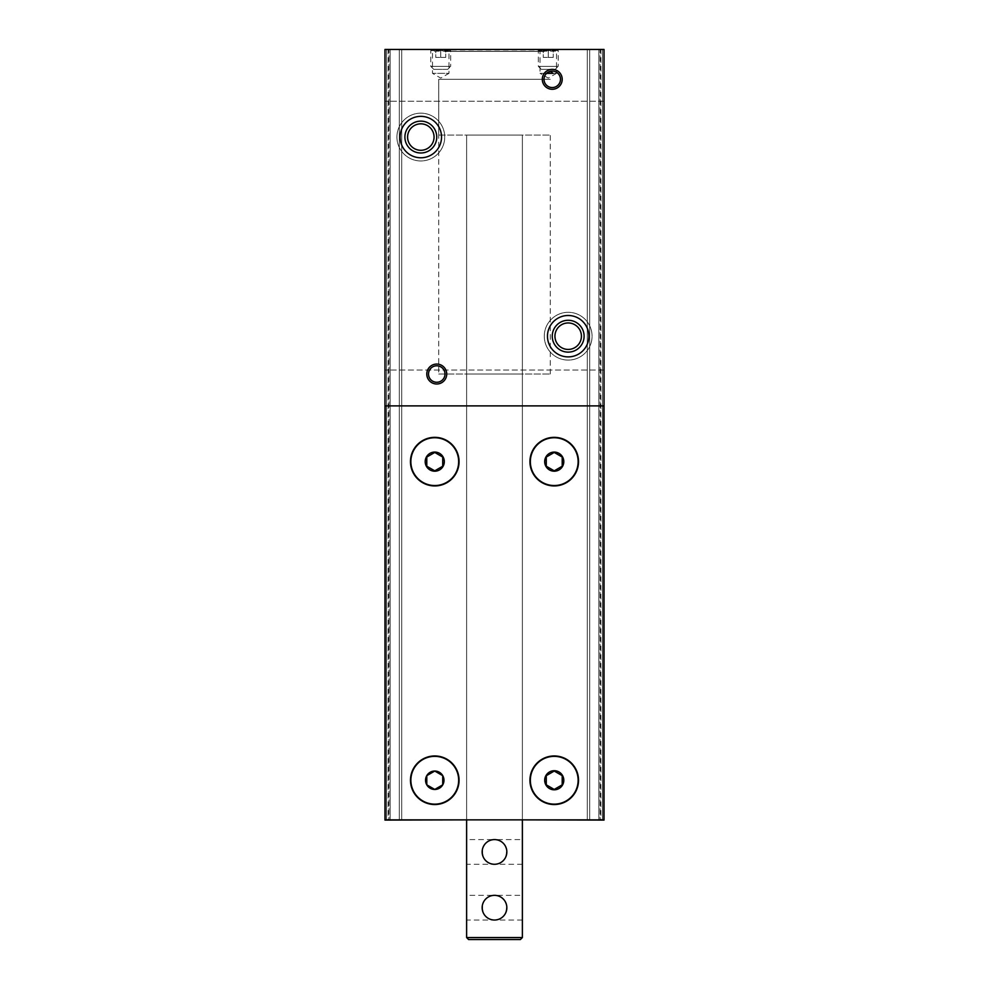 <?xml version="1.0" encoding="UTF-8"?>
<svg xmlns="http://www.w3.org/2000/svg" width="989" height="989" viewBox="0 0 989 989"><rect width="100%" height="100%" fill="white"/><g stroke="black" fill="none" stroke-linecap="round" stroke-linejoin="round"><path stroke-width="0.74" stroke-dasharray="4.95 3.71" d="M604.019 405.886L384.981 405.886M603.822 405.886L603.822 819.869L385.178 819.869L385.178 405.886M546.534 73.396A8.233 8.233 0 0 0 552.888 87.526A8.233 8.233 0 0 0 560.38 78.044A8.233 8.233 0 0 0 550.341 71.307M466.623 820.079L522.377 820.079L522.377 374.027L466.623 374.027L466.623 819.869L466.623 135.073L466.623 937.56L522.377 937.56L522.377 135.073L522.377 819.869L522.377 374.027L466.623 374.027L466.623 820.079M384.981 820.079L388.17 820.079L384.981 820.079L384.981 49.45L386.575 49.45L384.981 49.45L384.981 820.079L384.981 49.45L604.019 49.45L602.425 49.45L604.019 49.45L604.019 101.224L384.981 101.224L604.019 101.224L604.019 820.079L384.981 820.079M388.17 820.079L390.161 820.079L388.17 820.079L388.17 49.45L388.961 49.45L386.575 49.45L388.17 49.45L388.17 820.079M399.321 820.079L390.161 820.079L401.707 820.079L399.321 820.079L399.321 49.45L401.707 49.45L390.161 49.45L399.321 49.45L399.321 820.079M604.019 820.079L600.83 820.079L604.019 820.079L604.019 49.45L604.019 820.079M600.83 820.079L598.84 820.079L600.83 820.079L600.83 49.45L600.039 49.45L602.425 49.45L600.83 49.45L600.83 820.079M589.679 820.079L598.84 820.079L587.293 820.079L589.679 820.079L589.679 49.45L587.293 49.45L598.84 49.45L589.679 49.45L589.679 820.079M450.687 49.45L430.784 49.45L450.687 49.45L448.969 51.168L432.502 51.168L448.969 51.168L448.969 73.347L432.502 73.347L448.969 73.347L440.735 78.094L432.502 73.347L432.502 51.168L430.784 49.45M558.216 49.45L538.313 49.45L558.216 49.45L556.498 51.168L540.031 51.168L556.498 51.168L556.498 73.347L553.061 73.347L556.498 73.347L548.265 78.094L540.031 73.347L546.583 73.347L540.031 73.347L540.031 51.168L538.313 49.45M444.16 49.45L544.84 49.45L444.16 49.45L544.284 50.019L444.716 50.019L444.716 51.44L544.284 51.44L444.716 51.44M388.961 49.45L390.161 49.45L388.961 49.45L388.961 820.079L388.961 49.45M600.039 49.45L598.84 49.45L600.039 49.45L600.039 820.079L600.039 49.45M396.923 137.063A23.897 23.897 0 0 0 432.774 157.758A23.897 23.897 0 0 0 432.774 116.368A23.897 23.897 0 0 0 396.923 137.063A23.897 23.897 0 0 0 432.774 157.758A23.897 23.897 0 0 0 432.774 116.368A23.897 23.897 0 0 0 396.923 137.063M544.284 336.198A23.897 23.897 0 0 0 580.123 356.893A23.897 23.897 0 0 0 580.123 315.503A23.897 23.897 0 0 0 544.284 336.198A23.897 23.897 0 0 0 580.123 356.893A23.897 23.897 0 0 0 580.123 315.503A23.897 23.897 0 0 0 544.284 336.198M604.019 370.047L384.981 370.047L604.019 370.047M401.707 820.079L401.707 49.45L401.707 820.079M587.293 820.079L587.293 49.45L587.293 820.079M552.245 336.198A15.935 15.935 0 0 0 576.142 349.995A15.935 15.935 0 0 0 576.142 322.402A15.935 15.935 0 0 0 552.245 336.198M554.94 336.198A13.24 13.24 0 0 0 574.794 347.658A13.24 13.24 0 0 0 574.794 324.726A13.24 13.24 0 0 0 554.94 336.198M547.473 336.198A20.707 20.707 0 0 0 578.528 354.124A20.707 20.707 0 0 0 578.528 318.26A20.707 20.707 0 0 0 547.473 336.198M404.897 137.063A15.935 15.935 0 0 0 428.793 150.86A15.935 15.935 0 0 0 428.793 123.266A15.935 15.935 0 0 0 404.897 137.063M407.592 137.063A13.24 13.24 0 0 0 427.446 148.523A13.24 13.24 0 0 0 427.446 125.603A13.24 13.24 0 0 0 407.592 137.063M400.112 137.063A20.707 20.707 0 0 0 431.179 155.001A20.707 20.707 0 0 0 431.179 119.137A20.707 20.707 0 0 0 400.112 137.063M428.521 374.027A8.233 8.233 0 0 0 440.871 381.161A8.233 8.233 0 0 0 440.871 366.894A8.233 8.233 0 0 0 428.521 374.027M438.745 374.027L550.255 374.027L438.745 374.027L438.745 79.318L550.255 79.318L438.745 79.318L550.255 79.318L438.745 79.318L438.745 135.073L550.255 135.073L438.745 135.073M459.057 780.247A24.292 24.292 0 0 1 422.612 801.288A24.292 24.292 0 0 1 422.612 759.206A24.292 24.292 0 0 1 459.057 780.247M458.661 780.247A23.897 23.897 0 0 1 422.81 800.942A23.897 23.897 0 0 1 422.81 759.552A23.897 23.897 0 0 1 458.661 780.247M459.057 461.64A24.292 24.292 0 0 1 422.612 482.681A24.292 24.292 0 0 1 422.612 440.599A24.292 24.292 0 0 1 459.057 461.64M458.661 461.64A23.897 23.897 0 0 1 422.81 482.335A23.897 23.897 0 0 1 422.81 440.946A23.897 23.897 0 0 1 458.661 461.64M578.528 461.64A24.292 24.292 0 0 1 542.096 482.681A24.292 24.292 0 0 1 542.096 440.599A24.292 24.292 0 0 1 578.528 461.64M578.132 461.64A23.897 23.897 0 0 1 542.293 482.335A23.897 23.897 0 0 1 542.293 440.946A23.897 23.897 0 0 1 578.132 461.64M578.528 780.247A24.292 24.292 0 0 1 542.096 801.288A24.292 24.292 0 0 1 542.096 759.206A24.292 24.292 0 0 1 578.528 780.247M578.132 780.247A23.897 23.897 0 0 1 542.293 800.942A23.897 23.897 0 0 1 542.293 759.552A23.897 23.897 0 0 1 578.132 780.247M445.718 49.45L435.753 49.45L446.484 49.45L445.718 49.45L445.718 57.411L445.718 49.45M435.753 49.45L434.987 49.45L435.753 49.45L435.753 57.411L440.735 57.411L440.735 49.45L440.735 57.411L445.718 57.411L435.753 57.411L435.753 49.45M447.708 69.366L433.763 69.366L447.708 69.366L450.687 66.374L430.784 66.374L450.687 66.374L450.687 50.575L430.784 50.575L450.687 50.575L448.734 49.45L432.737 49.45L448.734 49.45M553.247 49.45L543.282 49.45L554.013 49.45L553.247 49.45L553.247 57.411L553.247 49.45M543.282 49.45L542.516 49.45L543.282 49.45L543.282 57.411L548.265 57.411L548.265 49.45L548.265 57.411L553.247 57.411L543.282 57.411L543.282 49.45M555.237 69.366L541.292 69.366L555.237 69.366L558.216 66.374L538.313 66.374L558.216 66.374L558.216 50.575L538.313 50.575L558.216 50.575L556.263 49.45L540.266 49.45L556.263 49.45M522.377 839.587L522.377 864.275L522.377 839.587L494.5 839.587A12.35 12.35 0 0 0 483.806 858.106A12.35 12.35 0 0 0 505.194 858.106A12.35 12.35 0 0 0 494.5 839.587C478.639 838.993 478.639 864.881 494.5 864.275C510.361 864.881 510.361 838.993 494.5 839.587C487.021 840.329 482.904 844.445 482.15 851.937C482.904 859.416 487.021 863.533 494.5 864.275C501.979 863.533 506.096 859.416 506.85 851.937C506.096 844.445 501.979 840.329 494.5 839.587L466.623 839.587L466.623 864.275L466.623 839.587M522.377 895.342L522.377 920.03L522.377 895.342L494.5 895.342A12.35 12.35 0 0 0 483.806 913.861A12.35 12.35 0 0 0 505.194 913.861A12.35 12.35 0 0 0 494.5 895.342C478.639 894.748 478.639 920.635 494.5 920.03C510.361 920.635 510.361 894.748 494.5 895.342C487.021 896.096 482.904 900.2 482.15 907.692C482.904 915.171 487.021 919.288 494.5 920.03C501.979 919.288 506.096 915.171 506.85 907.692C506.096 900.2 501.979 896.096 494.5 895.342L466.623 895.342L466.623 920.03L466.623 895.342M466.623 135.073L522.377 135.073L466.623 135.073M466.623 937.56L468.613 939.55L520.387 939.55L522.377 937.56M390.161 820.079L390.161 49.45L390.161 820.079M386.575 820.079L386.575 49.45L386.575 820.079M598.84 820.079L598.84 49.45L598.84 820.079M602.425 820.079L602.425 49.45L602.425 820.079M544.284 51.44L544.84 49.45M550.255 374.027L550.255 135.073M445.718 49.895L446.484 49.45M435.753 49.895L434.987 49.45M433.763 69.366L430.784 66.374L430.784 50.575L432.737 49.45M553.247 49.895L554.013 49.45M543.282 49.895L542.516 49.45M541.292 69.366L538.313 66.374L538.313 50.575L540.266 49.45M522.377 920.03L466.623 920.03M522.377 864.275L466.623 864.275"/><path stroke-width="1.48" d="M578.528 461.64A24.292 24.292 0 0 1 542.096 482.681A24.292 24.292 0 0 1 542.096 440.599A24.292 24.292 0 0 1 578.528 461.64M410.472 780.247A24.292 24.292 0 0 0 434.764 804.539A24.292 24.292 0 0 0 459.057 780.247A24.292 24.292 0 0 0 434.764 755.955A24.292 24.292 0 0 0 410.472 780.247M385.178 405.886L385.178 819.869L603.822 819.869L603.822 405.886M459.057 461.64A24.292 24.292 0 0 1 422.612 482.681A24.292 24.292 0 0 1 422.612 440.599A24.292 24.292 0 0 1 459.057 461.64M578.528 780.247A24.292 24.292 0 0 1 542.096 801.288A24.292 24.292 0 0 1 542.096 759.206A24.292 24.292 0 0 1 578.528 780.247M604.019 405.886L384.981 405.886L384.981 49.45L604.019 49.45L604.019 820.079L522.377 819.869L522.377 937.56L520.387 939.55L468.613 939.55L466.623 937.56L522.377 937.56M550.341 71.307L553.061 73.347L546.534 73.396L550.341 71.307M544.012 79.318A8.233 8.233 0 0 0 556.362 86.451A8.233 8.233 0 0 0 556.362 72.185A8.233 8.233 0 0 0 544.012 79.318M384.981 405.886L384.981 820.079L466.623 819.869L466.623 937.56M426.791 374.027A9.952 9.952 0 0 0 441.737 382.656A9.952 9.952 0 0 0 441.737 365.411A9.952 9.952 0 0 0 426.791 374.027M542.293 79.318A9.952 9.952 0 0 0 557.227 87.947A9.952 9.952 0 0 0 557.227 70.701A9.952 9.952 0 0 0 542.293 79.318M400.112 137.063A20.707 20.707 0 0 0 431.179 155.001A20.707 20.707 0 0 0 431.179 119.137A20.707 20.707 0 0 0 400.112 137.063M547.473 336.198A20.707 20.707 0 0 0 578.528 354.124A20.707 20.707 0 0 0 578.528 318.26A20.707 20.707 0 0 0 547.473 336.198M554.94 336.198A13.24 13.24 0 0 0 574.794 347.658A13.24 13.24 0 0 0 574.794 324.726A13.24 13.24 0 0 0 554.94 336.198M552.245 336.198A15.935 15.935 0 0 0 576.142 349.995A15.935 15.935 0 0 0 576.142 322.402A15.935 15.935 0 0 0 552.245 336.198M407.592 137.063A13.24 13.24 0 0 0 427.446 148.523A13.24 13.24 0 0 0 427.446 125.603A13.24 13.24 0 0 0 407.592 137.063M404.897 137.063A15.935 15.935 0 0 0 428.793 150.86A15.935 15.935 0 0 0 428.793 123.266A15.935 15.935 0 0 0 404.897 137.063M428.521 374.027A8.233 8.233 0 0 0 440.871 381.161A8.233 8.233 0 0 0 440.871 366.894A8.233 8.233 0 0 0 428.521 374.027M546.583 73.347L553.061 73.347M410.868 780.247A23.897 23.897 0 0 0 434.764 804.144A23.897 23.897 0 0 0 458.661 780.247A23.897 23.897 0 0 0 434.764 756.35A23.897 23.897 0 0 0 410.868 780.247M425.554 780.247A9.21 9.21 0 0 0 439.363 788.233A9.21 9.21 0 0 0 439.363 772.273A9.21 9.21 0 0 0 425.554 780.247M458.661 461.64A23.897 23.897 0 0 1 422.81 482.335A23.897 23.897 0 0 1 422.81 440.946A23.897 23.897 0 0 1 458.661 461.64M578.132 461.64A23.897 23.897 0 0 1 542.293 482.335A23.897 23.897 0 0 1 542.293 440.946A23.897 23.897 0 0 1 578.132 461.64M578.132 780.247A23.897 23.897 0 0 1 542.293 800.942A23.897 23.897 0 0 1 542.293 759.552A23.897 23.897 0 0 1 578.132 780.247M444.321 461.64A9.556 9.556 0 0 1 432.292 470.875A9.556 9.556 0 0 1 426.482 456.869A9.556 9.556 0 0 1 444.321 461.64M563.792 461.64A9.556 9.556 0 0 1 551.763 470.875A9.556 9.556 0 0 1 545.965 456.869A9.556 9.556 0 0 1 563.792 461.64M563.792 780.247A9.556 9.556 0 0 1 551.763 789.482A9.556 9.556 0 0 1 545.965 775.475A9.556 9.556 0 0 1 563.792 780.247M426.791 775.648L426.791 784.846L434.764 789.445L442.726 784.846L442.726 775.648L434.764 771.049L426.791 775.648L426.791 784.846L434.764 789.445L442.726 784.846L442.726 775.648L434.764 771.049L426.791 775.648M546.274 775.648L546.274 784.846L554.236 789.445L562.209 784.846L562.209 775.648L554.236 771.049L546.274 775.648L546.274 784.846L554.236 789.445L562.209 784.846L562.209 775.648L554.236 771.049L546.274 775.648M546.274 457.042L546.274 466.239L554.236 470.838L562.209 466.239L562.209 457.042L554.236 452.443L546.274 457.042L546.274 466.239L554.236 470.838L562.209 466.239L562.209 457.042L554.236 452.443L546.274 457.042M426.791 457.042L426.791 466.239L434.764 470.838L442.726 466.239L442.726 457.042L434.764 452.443L426.791 457.042L426.791 466.239L434.764 470.838L442.726 466.239L442.726 457.042L434.764 452.443L426.791 457.042M494.5 839.587A12.35 12.35 0 0 0 483.806 858.106A12.35 12.35 0 0 0 505.194 858.106A12.35 12.35 0 0 0 494.5 839.587M494.5 895.342A12.35 12.35 0 0 0 483.806 913.861A12.35 12.35 0 0 0 505.194 913.861A12.35 12.35 0 0 0 494.5 895.342"/></g></svg>
